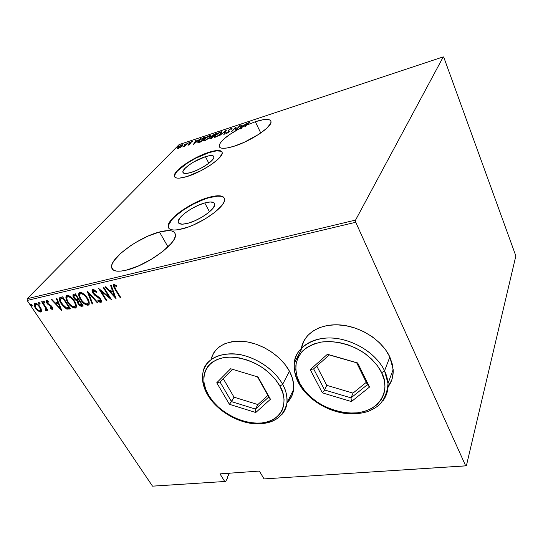 <?xml version="1.0" encoding="UTF-8"?>
<svg xmlns="http://www.w3.org/2000/svg" width="543" height="543" viewBox="0 0 543 543"><rect width="100%" height="100%" fill="white"/><g stroke="black" fill="none" stroke-linecap="round" stroke-linejoin="round"><path stroke-width="0.81" d="M205.417 156.676L208.824 163.239L205.417 156.676L210.134 155.597L213.127 155.848L213.908 157.422L212.306 160.09L208.526 163.463L203.136 167.02L196.994 170.183L191.082 172.45C185.774 173.984 183.025 173.821 182.842 171.948C182.536 168.466 195.738 159.588 205.417 156.676C210.894 155.026 213.738 155.176 213.942 157.131C214.275 160.545 200.808 169.62 191.082 172.45L186.337 173.461L183.486 173.088L182.93 171.405L184.708 168.697L188.509 165.384L193.756 161.95L205.417 156.676M204.759 202.939L209.503 211.818L204.759 202.939L210.311 201.962L213.84 202.627L214.648 203.577L214.763 204.887L212.876 208.424L208.41 212.713L202.044 217.085L194.781 220.818L187.797 223.316C181.593 224.85 178.382 224.32 178.165 221.72C177.805 216.84 193.369 205.94 204.759 202.939C211.234 201.243 214.58 201.765 214.797 204.521C215.164 209.306 199.24 220.472 187.797 223.316L182.217 224.198L178.891 223.343L178.233 222.304L178.28 220.92L180.405 217.343L184.898 213.161L191.068 208.98L198.025 205.403L204.759 202.939M223.2 197.082L220.892 196.281L217.689 196.125L209.143 197.672C191.604 202.349 167.746 219.046 168.303 226.628L168.608 228.053L168.513 225.216L171.887 219.684L174.968 216.528L183.31 210.026L193.498 204.012L204.127 199.315L209.143 197.672L208.96 197.326L209.143 197.672C217.322 195.432 222.386 195.602 224.347 198.188M182.781 228.739C173.319 231.04 168.425 230.218 168.106 226.275C167.556 218.707 191.421 202.01 208.96 197.326L203.944 198.969L193.315 203.666L183.12 209.679L178.633 212.931L174.778 216.182L169.511 222.263L168.316 224.863L168.181 227.022L169.124 228.651L171.147 229.675L174.167 230.049L178.097 229.737L188.041 227.096L193.654 224.87L204.989 219.039L214.899 212.225L221.768 205.566L223.709 202.641L224.571 200.136L224.327 198.141L223.017 196.722L220.709 195.928L217.505 195.772L208.96 197.326C219.046 194.632 224.259 195.439 224.605 199.749C225.155 207.08 200.442 224.408 182.781 228.739M221.089 151.226L216.413 150.886L209.143 152.569C194.251 157.097 174.004 170.706 174.466 176.102L174.615 176.916L174.622 175.151L177.432 170.964L187.111 163.233L195.799 158.196L209.143 152.569L208.987 152.264L209.143 152.569C216.263 150.363 220.594 150.201 222.128 152.067L222.128 152.067M186.873 176.584C178.762 178.905 174.574 178.64 174.296 175.796C173.841 170.4 194.089 156.791 208.987 152.264L195.643 157.898L183.14 165.574L177.269 170.658L175.437 172.912L174.452 174.846L174.378 176.394L175.213 177.486L176.957 178.07L179.543 178.118L186.873 176.584L200.903 170.74L210.066 165.391L217.302 159.9L219.827 157.382L222.223 153.282L222.033 151.857L220.926 150.913L218.978 150.486L212.883 151.178L208.987 152.264C217.512 149.671 221.938 149.895 222.257 152.943C222.779 158.169 201.881 172.253 186.873 176.584M112.605 268.785L112.496 269.389L112.605 268.785M159.486 231.983L167.977 246.889L159.486 231.983L148.117 236.056L136.137 242.226L130.422 245.83L120.539 253.493L113.887 260.857L112.129 264.088L111.546 266.844L112.191 269.002L114.064 270.475L117.112 271.181L121.245 271.072L126.302 270.149C116.962 272.233 112.048 271.201 111.559 267.068C110.372 257.905 139.531 236.904 159.486 231.983C169.633 229.411 174.955 230.442 175.443 235.065C176.651 243.834 146.413 265.737 126.302 270.149L138.363 265.982L151.307 259.33L162.934 251.321L171.33 243.305L173.889 239.714L175.233 236.585L175.335 234.04L174.215 232.16L171.948 230.999L168.642 230.585L159.486 231.983M255.325 121.72L260.762 133.008L255.325 121.72L245.667 125.548L255.325 121.72C265.486 118.523 270.733 118.639 271.052 122.066C271.317 127.422 250.106 141.39 233.992 146.271C224.307 149.149 219.338 148.986 219.1 145.775C220.288 141.105 227.218 135.309 239.891 128.379L240.189 128.983L240.793 128.664L240.8 127.91L241.099 128.508L241.934 128.08L241.642 127.483L245.069 125.82L245.368 126.424L245.965 126.146L245.667 125.548L247.37 123.689L249.868 122.589L247.913 123.003L245.069 125.82L241.642 127.483L246.515 123.39L243.78 125.406L241.364 126.207L241.981 124.89L241.445 125.073L239.891 128.379L229.173 134.868L223.709 139.184L220.227 143.026L219.1 146.019L219.481 147.099L220.499 147.852L222.141 148.259L227.13 147.988L233.992 146.271L244.126 142.341L259.113 134.128L266.565 128.426L270.557 123.641L271.066 121.822L270.557 120.478L269.077 119.664L263.531 119.65L255.325 121.72M211.471 358.075L213.949 352.427L211.295 358.353C215.863 345.416 227.503 339.877 246.21 341.744C263.593 344.384 281.756 356.792 289.439 371.195L284.987 364.414L279.177 358.068L272.233 352.441L264.461 347.764L256.187 344.235L247.764 342.009L239.544 341.16L231.868 341.71L225.046 343.617L219.331 346.78L214.933 351.05M303.904 340.855L301.541 347.927L303.904 340.861M301.419 348.056C304.032 333.327 320.322 323.187 340.705 324.986C361.054 326.703 382.231 340.509 389.84 356.975L385.482 349.644L379.53 342.796L372.226 336.728L363.878 331.712L354.837 327.952L345.504 325.61L336.266 324.768L327.51 325.447L319.596 327.599L312.822 331.094L307.433 335.778L303.605 341.438M153.54 486.107L225.684 481.431L227.503 477.962L225.684 481.431L152.508 486.141L27.15 300.455L355.746 222.263L465.677 465.84L264.041 478.912L259.378 471.073L219.976 473.869L224.707 481.465L219.976 473.869L259.378 471.073L264.041 478.912L466.362 465.833L515.85 255.943L443.875 57.51L443.271 56.859L355.57 220.071L27.184 298.725L179.109 144.594L443.271 56.859L355.57 220.071L355.746 222.263L465.677 465.84L466.362 465.833L515.85 255.943L443.875 57.51L443.271 56.859L179.109 144.594L27.184 298.725L27.15 300.455L152.508 486.141L225.684 481.431L153.54 486.107M227.212 477.501L229.479 473.197L227.212 477.501M180.337 147.384L182.394 145.633L182.747 144.682L180.262 145.551L177.765 147.587L177.344 148.368L177.819 148.585L180.337 147.384L182.821 144.859L181.891 144.75L178.063 147.268L177.344 148.368L178.247 148.477L180.337 147.384M188.054 142.755L182.686 146.929L184.62 145.972L184.104 146.501L184.559 146.352L188.054 142.755L182.686 146.929L184.62 145.972L184.104 146.501L184.559 146.352L188.054 142.755M188.285 145.171L190.355 143.746L190.423 142.551L192.65 141.397L190.226 142.47L189.5 143.318L189.88 143.895L187.742 144.995L188.285 145.171L190.226 143.881L190.321 142.653L192.67 141.513L192.005 141.404L189.846 142.823L189.751 144.051L187.742 144.995L188.285 145.171M203.89 137.508L199.729 139.985L197.89 142.531L200.89 141.899L205.566 136.958L203.89 137.508L198.86 140.813L197.835 142.354L198.236 142.646L200.89 141.899L205.566 136.958L203.89 137.508M216.399 133.368L212.408 135.329L211.512 136.32L211.804 136.727L209.808 138.798L211.79 138.316L216.399 133.368L211.892 135.818L211.444 136.537L211.804 136.727L209.768 138.675L211.79 138.316L216.399 133.368M226.445 130.035L219.365 135.825L225.521 131.006L223.811 134.365L224.347 134.189L226.445 130.035L219.365 135.825L225.521 131.006L223.811 134.365L224.347 134.189L226.445 130.035M239.721 125.643L236.239 129.533L235.92 126.899L231.454 131.854L235.472 127.781L235.777 130.435L240.21 125.481L236.239 129.533L235.92 126.899L231.454 131.854L235.472 127.781L235.777 130.435L239.721 125.643M231.291 128.345L228.311 130.415L228.08 130.938L228.678 131.705L228.338 132.241L227.069 133.028L226.587 132.736L225.888 133.558L228.766 132.139L229.322 131.291L228.793 130.279L230.537 128.963L231.203 128.8L231.304 129.268L232.01 128.861L232.065 128.365L231.291 128.345L231.583 128.935L231.291 128.345L228.494 130.205L228.08 130.917L228.657 131.61L228.447 132.132L225.854 133.191L226.54 133.558L228.949 131.949L229.322 131.291L228.732 130.463L228.97 130.048L230.823 128.854L231.304 129.268L232.01 128.861L231.291 128.345M220.953 133.558L221.741 132.451L221.544 131.786L219.168 132.485L215.591 135.051L214.322 137.135L216.508 136.788L220.058 134.426L221.809 132.166L220.431 131.942L215.177 135.478L214.275 136.924L215.666 137.135L220.953 133.558M209.971 137.175L210.786 136.069L210.623 135.404L208.288 136.089L204.711 138.648L203.387 140.732L205.525 140.399L209.062 138.044L210.86 135.764L209.537 135.553L204.29 139.069L203.347 140.542L204.691 140.739L209.971 137.175M193.525 144.323L200.564 138.614L197.815 140.596L195.561 141.343L196.328 140.013L195.826 140.182L193.525 144.323L200.564 138.614L197.815 140.596L195.561 141.343L196.328 140.013L195.826 140.182L193.525 144.323M189.426 142.537L188.367 143.067L189.426 142.537M185.224 143.929L184.165 144.458L185.224 143.929M178.464 146.162L177.412 146.691L178.464 146.162M41.567 310.189L39.653 306.306L36.306 303.374L34.996 303.116L34.148 303.639L34.623 306.659L37.345 310.331L40.481 312.028L41.254 311.763L41.607 310.494L40.162 307.012C38.757 304.738 36.978 303.449 34.833 303.143L34.202 303.551C33.822 304.881 34.243 306.401 35.451 308.091L38.112 310.983L40.779 311.994L41.424 311.567L41.567 310.189M42.171 301.603L41.641 301.725L45.707 308.2L45.945 309.32L45.266 309.598L45.571 310.576L46.617 310.501L46.542 309.069L47.384 310.331L47.913 310.216L42.171 301.603L41.641 301.725L45.442 307.609L45.87 309.551L45.266 309.598L45.571 310.576L46.589 310.542L46.542 309.069L47.384 310.331L47.913 310.216L42.171 301.603M52.406 309.374L52.793 308.315L51.863 306.51L48.13 303.836L47.166 302.573L47.153 301.535L48.87 302.152L48.707 301.256L46.44 300.449L46.114 301.182L46.671 302.804L48.028 304.501L51.449 306.809L51.857 308.241L50.268 307.603L50.384 308.424L51.918 309.334L52.834 308.919L52.406 309.374L52.746 309.157L52.101 306.843L47.424 303.042L47.092 301.609L48.87 302.152L48.707 301.256L46.23 300.639L46.922 303.211L51.592 307.012L51.89 308.2L50.268 307.603L50.384 308.424L52.406 309.374M60.694 297.272L59.391 298.161L59.425 299.953L60.701 302.899L63.036 306.184L66.701 309.048L70.488 308.818L62.655 296.811L59.472 298.012C59.146 299.79 59.757 301.745 61.298 303.87L66.918 309.123L70.488 308.818L62.655 296.811L60.694 297.272M75.423 293.831L72.945 294.801L73.02 296.417L73.875 298.168L75.28 299.865L77.154 300.978L77.887 303.374L79.821 305.661L81.335 306.32L83.242 305.994L75.423 293.831L73.006 294.686L73.875 298.168L77.154 300.978L78.097 303.713C79.122 305.471 80.432 306.32 82.013 306.266L83.242 305.994L75.423 293.831M87.321 291.048L92.134 304.019L92.758 303.876L88.767 293.451L97.373 302.858L97.998 302.716L87.179 291.075L92.134 304.019L92.758 303.876L88.767 293.451L97.373 302.858L97.998 302.716L87.321 291.048M103.129 287.349L109.272 297.197L98.595 288.408L106.387 300.856L106.971 300.727L100.835 290.926L111.512 299.716L103.72 287.213L103.129 287.349L109.272 297.197L98.595 288.408L106.387 300.856L106.971 300.727L100.835 290.926L111.512 299.716L103.72 287.213L103.129 287.349M115.679 289.27L114.295 286.236L114.912 285.774L116.697 286.602L116.46 285.537L113.731 284.512L113.229 285.306L113.521 286.629L120.241 297.781L120.838 297.645L115.679 289.27L114.363 285.991L115.204 285.856L116.697 286.602L116.46 285.537L113.881 284.464L113.338 284.851L115.001 289.283L120.241 297.781L120.838 297.645L115.679 289.27M291.326 397.055L293.295 391.32L293.654 384.926L292.358 378.125L289.439 371.195C292.833 377.623 294.204 383.765 293.559 389.616C292.901 394.87 290.715 399.261 287.009 402.777L287.865 401.929M388.001 386.928L389.317 385.028M392.141 378.797L393.207 371.86L392.446 364.489L389.84 356.975L393.166 369.545C393.485 376.19 391.747 382.007 387.953 386.989M116.087 298.704L111.267 285.448L110.623 285.598L112.177 289.874L109.292 290.539L105.837 286.718L105.193 286.867L116.087 298.704L111.267 285.448L110.623 285.598L112.177 289.874L109.292 290.539L105.837 286.718L105.193 286.867L116.087 298.704M92.738 289.412L92.032 290.498L92.975 293.213L94.781 295.263L99.532 298.569L100.441 299.906L100.414 301.06L99.315 300.924L97.95 299.851L97.889 300.727L99.736 302.152L101.12 302.356L101.514 301.066L100.387 298.718L94.57 294.265L93.335 292.697L93.002 291.679L93.382 290.743L94.265 290.824L96.301 292.426L96.471 291.666L93.722 289.528L92.181 289.819L92.975 293.213L100.163 299.376L100.204 301.148L97.95 299.851L97.889 300.727L100.923 302.424L101.419 302.051L100.713 299.2L99.159 297.401L93.566 293.098L93.111 291L93.532 290.695L96.301 292.426L96.471 291.666L92.738 289.412M87.355 298.046L85.047 295.114L82 292.806L80.093 292.392L78.857 293.193L78.891 296.03L80.296 299.139L82.923 302.58L85.977 304.888L88.122 305.261L89.249 304.094L88.903 301.155L87.355 298.046C85.482 294.795 82.984 292.921 79.855 292.426L78.911 293.091C78.382 295.066 78.952 297.252 80.608 299.648C82.482 302.906 84.986 304.779 88.122 305.261L89.059 304.575C89.568 302.627 88.998 300.449 87.355 298.046M74.425 300.992L72.117 298.1L69.097 295.82L67.223 295.399L66.022 296.193L66.09 298.989L67.508 302.057L70.135 305.458L73.156 307.732L75.267 308.112L76.359 306.958L75.979 304.066L74.425 300.992C72.545 297.781 70.067 295.935 66.993 295.44L66.097 296.057C65.574 298.005 66.151 300.17 67.827 302.56C69.708 305.777 72.185 307.623 75.267 308.112L76.156 307.474C76.665 305.553 76.088 303.388 74.425 300.992M61.909 310.725L56.791 298.182L56.194 298.324L57.85 302.363L55.223 302.974L51.836 299.342L51.246 299.478L61.909 310.725L56.791 298.182L56.194 298.324L57.85 302.363L55.223 302.974L51.836 299.342L51.246 299.478L61.909 310.725M44.716 301.976L43.413 301.168L44.512 303.028L45.021 302.913L44.818 302.132L43.392 301.202L43.657 302.22L44.845 303.082L44.716 301.976M39.822 303.116L38.472 302.424L39.625 304.161L40.128 304.046L39.924 303.272L38.505 302.342L38.77 303.361L39.958 304.216L39.822 303.116M31.976 304.942L30.686 304.148L31.793 305.981L32.288 305.865L32.078 305.098L30.673 304.175L30.937 305.186L32.118 306.035L31.976 304.942M387.96 386.813L391.7 380.154L387.96 386.813M388.007 386.752L389.433 384.715L388.007 386.752M287.159 402.485L291.537 396.641L287.159 402.485M120.634 297.313L120.241 297.781L120.634 297.313M115.401 288.822L115.001 289.283L115.401 288.822M113.962 286.12L113.711 285.319M115.204 285.258L116.507 285.754L115.645 285.346L115.204 285.856L115.645 285.346L115.075 285.272L114.498 285.835M115.605 297.381L114.573 296.247L115.605 297.381M110.453 291.686L109.387 290.512L110.453 291.686M112.611 289.365L112.177 289.874L112.611 289.365L111.193 285.462L112.611 289.365M110.833 291.252L113.107 290.729L114.953 295.806L114.519 296.315L110.392 291.754L113.107 290.729L110.833 291.252M112.672 291.231L114.519 296.315L114.953 295.806L113.107 290.729L112.672 291.231L114.519 296.315L110.392 291.754L112.672 291.231M110.548 298.175L109.313 297.143L110.548 298.175M101.236 290.478L100.835 290.926L101.236 290.478M106.774 300.408L106.387 300.856L106.774 300.408M100.889 290.865L100 289.446L100.889 290.865M109.659 296.743L109.272 297.197L109.659 296.743M94.149 290.179L96.321 291.516L93.98 290.193L93.301 290.79M101.365 301.922L100.923 302.424L101.365 301.922L98.331 300.225L97.889 300.727L98.331 300.184L100.17 301.643L101.493 301.874M100.543 298.942L100.163 299.376L100.543 298.942M99.152 297.394L98.724 297.883L99.152 297.394M98.975 297.252L97.502 296.349L97.061 296.851L97.502 296.349L95.48 294.978M93.376 292.772L92.975 293.213L93.376 292.772M93.131 292.215L92.554 289.473L93.131 292.215M95.487 294.978L98.344 296.858M97.74 302.431L97.373 302.858L97.74 302.431M89.14 293.03L88.767 293.451L89.14 293.03M92.609 303.503L92.134 304.019L92.575 303.51L88.156 291.958L92.609 303.503M89.079 304.542L88.122 305.261L88.563 304.759L84.416 303.042L86.982 304.616L88.984 304.603M80.988 299.227L80.608 299.648L80.988 299.227M80.045 297.354L79.332 292.643L79.224 295.025L80.045 297.354M81.138 293.186L84.022 294.17L81.138 293.186L80.683 293.682C83.228 294.048 85.265 295.548 86.792 298.182C88.122 300.116 88.557 301.867 88.102 303.422L87.301 304.026C84.749 303.646 82.706 302.146 81.172 299.526C79.841 297.598 79.4 295.854 79.855 294.292L80.513 293.519M88.129 303.367L88.543 302.919L88.326 299.77L88.781 301.962L88.36 303.177M86.792 298.182L87.165 297.754L86.792 298.182L88.142 301.053L88.142 303.347L86.9 304.06L84.66 303.211L82.366 301.134L80.676 298.684L79.692 296.152L79.855 294.292L80.88 293.654L82.421 293.98L84.912 295.813L86.792 298.182M83.011 305.641L82.013 306.266L82.461 305.763L79.943 304.888L81.402 305.77L83.011 305.641M78.477 303.299L78.097 303.713L78.477 303.299M78.138 302.526L77.608 300.483L77.154 300.978L77.608 300.483L76.013 299.614L77.608 300.483L78.138 302.526M74.262 297.747L73.875 298.168L74.262 297.747M73.943 297.014L73.386 294.34L73.943 297.014M74.588 295.188L76.006 294.74L74.113 295.704M78.783 300.842L79.719 300.523L78.314 301.358M81.884 304.874L81.117 305.051L78.64 303.571L78.138 301.555L79.76 300.578L79.387 300.992L81.884 304.874L82.251 304.46L80.283 305.023L79.122 304.209L78.172 302.621L78.335 301.338L79.387 300.992L81.884 304.874M78.586 299.75L76.936 299.96L74.439 298.039L73.936 295.894L76.047 294.801L75.667 295.216L78.586 299.75L78.959 299.336L76.577 299.872L74.187 297.605L73.909 295.949L75.667 295.216L78.586 299.75M76.19 307.419L75.267 308.112L75.715 307.609L71.751 306.021L74.16 307.467L76.129 307.453M68.201 302.152L67.827 302.56L68.201 302.152M66.28 296.6L67.162 300.089L66.341 296.098M68.282 296.186L67.821 296.682C70.318 297.048 72.334 298.528 73.868 301.121C75.219 303.062 75.66 304.799 75.206 306.333L74.445 306.89C71.934 306.51 69.911 305.023 68.377 302.437C67.027 300.523 66.579 298.793 67.027 297.245L68.662 296.139L70.943 297.035L68.282 296.186L67.38 296.865M75.246 306.252L75.653 305.831L75.504 302.919L75.898 304.854L75.491 306.055M73.868 301.121L74.242 300.713L73.868 301.121L75.239 303.958L75.26 306.225L74.052 306.924L71.846 306.082L69.565 304.032L67.875 301.609L66.877 299.112L67.013 297.279L68.011 296.648L69.531 296.973L71.995 298.786L73.868 301.121M70.257 308.472L69.205 309.103L69.653 308.607L67.373 308.628L66.918 309.123L67.373 308.628L65.024 307.216L67.529 308.668L70.257 308.472M61.664 303.469L61.298 303.87L61.664 303.469M60.592 301.345L59.886 297.591L59.784 298.976L60.592 301.345M62.642 297.856L63.246 297.713L62.18 298.351L63.287 297.781L62.92 298.182L69.137 307.718L66.504 307.922L61.848 303.747C60.599 302.051 60.158 300.517 60.517 299.145L62.18 298.351L62.642 297.856L61.461 298.25M61.746 298.121L62.18 297.978M69.137 307.718L69.504 307.318L66.504 307.922L63.836 306.225L60.572 301.29L60.701 298.928L62.92 298.182L69.137 307.718M60.68 298.942L61.013 298.589M61.325 309.286L60.443 308.349L61.325 309.286M56.404 304.019L55.393 302.933L56.404 304.019M58.298 301.881L57.85 302.363L58.298 301.881M56.757 303.639L58.82 303.164L56.302 304.128L56.757 303.639M60.341 308.458L56.302 304.128L58.827 303.17L58.379 303.652L60.341 308.458L60.789 307.976L60.341 308.458L56.302 304.128L58.379 303.652L60.341 308.458M52.311 308.818L51.85 308.607M50.798 307.983L50.384 308.424L50.798 307.983M52.182 307.82L52.399 307.338L52.291 307.772M51.952 306.625L51.592 307.012L51.952 306.625M51.307 305.852L50.92 306.259L51.307 305.852M50.743 305.349L50.126 305.03L49.664 305.519L50.126 305.03L48.795 304.256L50.743 305.349M48.449 304.053L48.028 304.501L48.449 304.053M47.289 302.824L46.922 303.211L47.289 302.824M47.031 302.132L46.603 300.388L47.031 302.132M47.791 300.965L48.571 301.148L47.492 301.284M45.001 302.546L44.126 301.732L43.657 302.22L44.126 301.732L43.847 301.161L45.001 302.546M47.736 309.951L47.384 310.331L47.736 309.951M46.902 308.695L46.542 309.069L46.902 308.695M46.678 310.338L46.291 310.752L46.678 310.338M46.691 310.27L46.033 310.087L45.571 310.576L45.863 309.558L46.691 310.27M46.141 309.191L46.033 307.399L46.406 308.831L45.87 309.551M45.87 307.148L45.442 307.609L45.87 307.148M43.935 304.25L43.583 304.63L43.935 304.25M40.101 303.68L39.239 302.872L38.77 303.361L39.239 302.872L38.967 302.308L40.101 303.68M41.499 311.417L40.779 311.994L41.241 311.499L38.865 310.705L41.499 311.417M38.546 310.528L38.112 310.983L38.546 310.528M35.621 303.917L36.014 303.713L35.546 304.195L37.82 305.105L39.632 307.128L39.978 306.761L39.632 307.128L40.677 310.352L40.08 310.949L39.245 310.868L36.788 309.035L35.967 307.969L35.044 304.535L35.546 304.195C37.189 304.413 38.553 305.39 39.632 307.128L40.569 310.616L40.08 310.949C38.424 310.691 37.053 309.7 35.967 307.969L35.451 308.091L35.811 307.718L34.935 304.779L36.014 303.713L37.236 303.931L36.014 303.713L35.254 304.318M34.996 305.974L34.582 303.232L34.576 304.745M40.847 310.325L41.044 308.567L40.935 310.243M32.254 305.492L31.413 304.698L30.937 305.186L31.413 304.698L31.134 304.148L32.254 305.492M227.157 477.406L227.503 477.962L227.157 477.406L229.363 473.204L227.157 477.406M245.965 126.146L245.667 125.548L248.49 123.003L249.23 123.071L248.972 122.487L245.069 125.82L245.368 126.424L245.965 126.146M249.868 122.589L248.972 122.487L249.251 123.057L249.868 122.589M239.891 128.379L240.189 128.983L240.556 128.189L240.189 128.983L240.793 128.664L240.501 128.067L241.167 126.628L243.081 126.003L240.8 127.91L241.099 128.508L241.934 128.08L241.642 127.483L246.515 123.39L243.78 125.406L241.364 126.207L241.981 124.89L241.445 125.073L239.891 128.379M241.676 125.548L241.445 125.073L241.676 125.548M241.839 127.883L241.099 128.508L241.839 127.883M235.906 130.286L235.472 127.781L235.906 130.286M235.642 128.128L236.09 127.625L235.642 128.128M226.078 133.639L225.854 133.191L226.078 133.639M226.485 133.578L226.859 133.34L226.485 133.578M228.868 132.037L228.657 131.61L228.868 132.037M228.399 131.392L228.494 130.205L228.827 130.748L228.399 131.392M225.739 131.44L225.521 131.006L225.739 131.44M214.607 137.311L214.994 136.626L214.607 137.311M220.607 132.288L220.431 131.942L220.607 132.288M221.089 132.417L220.58 133.938L217.159 136.178L214.994 136.619L215.992 134.976L219.311 132.709L221.144 132.628L220.472 133.714L216.257 136.904L214.953 136.449L215.652 135.322L219.99 132.438L221.775 132.356M215.082 136.7L215.286 137.203M210.311 138.791L210.202 137.983L210.311 138.791M211.851 136.822L211.892 135.818L212.232 136.361L211.851 136.822M211.79 137.963L211.295 138.479L210.44 138.207L210.691 137.813L213.277 136.368L211.913 138.194L210.508 138.295L210.691 137.813L213.277 136.368L211.79 137.963M213.745 135.859L213.623 136.347L213.433 135.967L212.483 136.239L212.659 136.578L212.096 136.103L212.367 135.662L215.456 134.026L213.867 136.089L212.191 136.232L212.367 135.662L215.456 134.026L213.745 135.859M203.686 140.915L204.08 140.243L203.686 140.915M209.713 135.899L209.537 135.553L209.713 135.899M210.195 136.022L210.827 135.96M205.152 140.237L204.025 140.067L204.759 138.913L209.089 136.049L210.202 136.225L209.605 137.549L205.288 140.508L204.025 140.053L205.505 138.207L208.417 136.313L210.148 136.035L208.756 138.044L205.152 140.237M198.209 142.646L198.609 142.015L198.209 142.646M204.623 137.61L201.019 141.764L198.962 142.083L199.159 142.456L198.541 141.845L199.322 140.664L202.315 138.458L204.623 137.61L200.903 141.54L198.568 141.967L200.51 139.599L204.623 137.61M198.643 142.042L198.867 142.537M196.023 140.549L195.826 140.182L196.023 140.549M194.38 143.379L195.317 141.771L197.095 141.18L194.475 143.549L195.317 141.771L197.095 141.18L194.38 143.379M189.901 143.678L189.846 142.823L190.288 143.25L189.901 143.678M192.222 141.818L192.005 141.404L192.222 141.818M190.172 143.033L190.444 143.583M190.552 143.461L190.376 143.121L190.552 143.461M177.744 148.592L178.09 148.124L177.744 148.592M182.081 145.11L181.776 146.264L178.688 148.029L177.982 147.927L181.464 145.191L182.204 145.266L181.145 146.556L178.81 148.253L178.104 148.103L179.366 146.379L182.061 145.103M182.224 145.307L182.713 145.191L182.224 145.307M178.07 148.09L178.28 148.456M241.167 126.628L243.081 126.003L240.501 128.067L241.167 126.628M466.362 465.833L264.041 478.912L466.362 465.833M355.746 222.263L27.15 300.455L27.184 298.725L355.57 220.071L355.746 222.263M384.546 370.828C380.331 361.265 366.077 344.812 340.61 339.131C314.472 333.558 294.374 348.816 294.387 363.043C295.894 347.635 312.042 336.585 333.124 338.113C354.165 339.545 376.564 353.812 384.546 370.828L389.84 356.975L384.546 370.828L387.987 383.514C388.34 390.03 386.691 395.752 383.039 400.673C386.908 394.958 388.557 389.236 387.987 383.514C387.546 378.743 386.399 374.514 384.546 370.828L381.648 372.736L384.546 370.828M298.507 382.835L299.906 383.501C297.055 378.437 295.718 372.315 295.887 365.12C296.688 360.226 298.942 355.502 302.641 350.961C307.392 346.794 313.589 343.834 321.252 342.07C337.617 339.904 355.78 346.386 366.661 354.83C374.195 361.312 379.19 367.278 381.648 372.736L377.385 365.69L371.595 359.093L364.502 353.235L356.412 348.368L347.663 344.703L338.628 342.382L329.703 341.499L321.252 342.07L313.61 344.052L307.073 347.337L301.888 351.762L298.216 357.145L296.166 363.26L295.792 369.851L297.062 376.686L299.906 383.501L304.209 390.064L309.795 396.152L316.467 401.548L323.988 406.083L332.106 409.585L340.529 411.933L348.979 413.047L357.151 412.856L364.753 411.363L371.493 408.587L377.1 404.616L381.342 399.567L384.023 393.621L385.007 386.996L384.213 379.937L381.648 372.736C388.55 383.806 386.433 408.92 357.151 412.856C341.228 414.126 324.639 407.827 314.451 400.076C307.358 394.123 302.505 388.598 299.906 383.501L298.507 382.835L298.643 382.231C295.202 375.749 293.783 369.355 294.387 363.043C293.675 369.586 295.046 376.177 298.507 382.815M357.694 362.968L369.518 387.064L351.423 401.569L322.386 392.86L310.236 369.64L327.429 354.26L357.694 362.968L327.429 354.26L310.236 369.64L313.63 368.873L329.282 354.925L356.683 362.812L367.414 384.654L351.029 397.876L352.998 393.125L366.281 382.347L352.998 393.125L351.029 397.876L324.626 389.996L326.75 385.326L352.998 393.125L326.75 385.326L324.626 389.996L313.63 368.873L329.282 354.925L327.429 354.26L357.694 362.968L356.683 362.812L367.414 384.654L369.518 387.064L357.694 362.968M316.773 366.07L326.75 385.326L316.773 366.07M313.63 368.873L310.236 369.64L322.386 392.86L324.626 389.996L313.63 368.873M324.626 389.996L322.386 392.86L351.423 401.569L351.029 397.876L324.626 389.996M351.029 397.876L351.423 401.569L369.518 387.064L367.414 384.654L351.029 397.876M282.129 414.261C284.973 410.718 286.575 406.938 286.948 402.906C287.254 395.752 285.822 389.562 282.645 384.356L279.883 386.141C286.894 396.356 287.247 419.495 261.774 422.99C235.614 424.782 213.501 405.309 208.77 395.508L213.114 401.596L218.557 407.257L224.904 412.293L231.929 416.529L239.388 419.82L247.031 422.047L254.586 423.119L261.774 422.99L268.344 421.646L274.045 419.121L278.64 415.483L281.932 410.854L283.779 405.383L284.064 399.281L282.76 392.779L279.883 386.141L275.539 379.632L269.885 373.53L263.158 368.1L255.638 363.566L247.635 360.131L239.504 357.932L231.576 357.05L224.184 357.504L217.621 359.262L212.13 362.229L207.915 366.26L205.111 371.188L203.808 376.801L204.012 382.876L205.695 389.188L208.77 395.508L207.691 395.032L208.77 395.508C201.962 386.188 198.697 362.819 224.184 357.504C238.411 355.651 254.911 361.747 265.188 369.579C272.355 375.586 277.256 381.105 279.883 386.141L282.645 384.356C278.274 376.089 266.552 362.71 246.142 356.133C225.318 349.393 205.58 358.231 203.34 370.835C207.86 357.857 219.61 352.38 238.594 354.396C256.242 357.185 274.758 369.803 282.645 384.356L289.439 371.195L282.645 384.356C286.134 390.845 287.566 397.028 286.948 402.906C283.894 417.615 272.871 424.334 253.886 423.065M207.894 394.272C203.041 386.032 201.521 378.22 203.34 370.835C201.344 378.559 202.79 386.623 207.691 395.019L207.894 394.272M210.596 398.318L208.661 395.514M258 376.985L270.455 399.248L255.767 412.517L229.404 404.291L216.752 382.781L230.639 368.751L258 376.985L230.639 368.751L216.752 382.781L220.044 382.055L232.655 369.362L220.044 382.055L216.752 382.781L229.404 404.291L234.04 397.184L257.877 404.562L267.903 395.406L257.877 404.562L255.461 409.069L257.877 404.562L234.04 397.184L231.501 401.616L220.044 382.055L231.501 401.616L229.404 404.291L255.767 412.517L255.461 409.069L231.501 401.616L255.461 409.069L255.767 412.517L270.455 399.248L258 376.985M257.511 376.835L268.778 396.967L255.461 409.069L268.778 396.967L270.455 399.248L257.511 376.835M223.309 378.763L234.04 397.184L223.309 378.763M183.439 173.061L182.842 171.948M179.183 223.553L178.165 221.72M168.303 226.628L168.106 226.275M113.439 270.149L111.559 267.068M220.024 147.594L219.1 145.775M393.166 369.545L387.987 383.514C387.43 392.148 384.519 399.268 379.258 404.881C375.844 407.678 371.928 409.924 367.509 411.614C360.511 413.746 352.936 414.329 344.778 413.366C325.868 410.718 307.08 398.576 298.765 383.297M293.559 389.616L286.948 402.906C283.31 418.117 271.934 425.02 252.821 423.621C235.35 421.612 216.745 409.985 207.888 395.352M100.53 300.917L100.971 300.415M78.911 293.091L79.285 292.677M88.102 303.422L88.543 302.919M66.097 296.057L66.443 295.684M75.206 306.333L75.653 305.831M59.472 298.012L59.805 297.652M51.89 308.2L52.352 307.711M47.18 301.521L47.553 301.121M40.569 310.616L41.03 310.128M228.678 131.718L228.847 132.058M228.08 130.917L228.277 131.297M221.144 132.628L221.368 133.069M210.48 138.282L210.684 138.682M212.157 136.218L212.388 136.68M204.148 140.304L204.324 140.651M210.202 136.225L210.419 136.66M182.204 145.266L182.394 145.633M301.297 349.631L294.387 363.043"/></g></svg>
